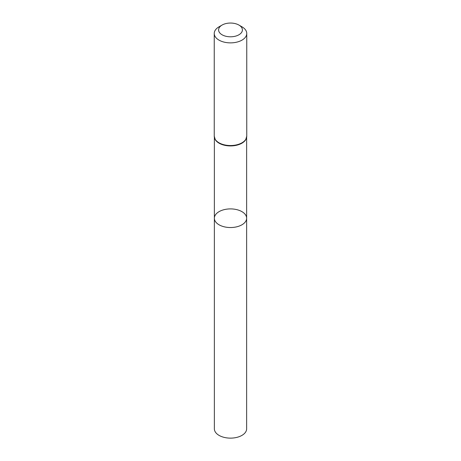 <?xml version="1.0" encoding="UTF-8"?>
<svg xmlns="http://www.w3.org/2000/svg" width="461" height="461" viewBox="0 0 461 461"><rect width="100%" height="100%" fill="white"/><g stroke="black" fill="none" stroke-linecap="round" stroke-linejoin="round"><path stroke-width="0.69" d="M214.365 218.22A16.135 9.318 0 0 0 230.5 227.538A16.135 9.318 0 0 0 246.635 218.22A16.135 9.318 180 0 1 236.677 226.829A16.135 9.318 180 0 1 219.09 224.807A16.135 9.318 180 0 1 214.365 218.22A16.135 9.318 180 0 1 230.5 208.902A16.135 9.318 180 0 1 246.635 218.22L246.635 428.811A16.135 9.318 0 0 1 236.677 437.42A16.135 9.318 0 0 1 219.09 435.403A16.135 9.318 0 0 1 214.365 428.811L214.365 137.372M242.002 26.842L238.919 25.061A11.905 6.875 180 0 1 238.919 34.782A11.905 6.875 180 0 1 222.081 34.782A11.905 6.875 180 0 1 222.081 25.061A11.905 6.875 180 0 1 238.919 25.061L242.002 26.842A16.262 9.387 180 0 1 246.762 33.48A16.262 9.387 180 0 1 230.5 42.873A16.262 9.387 180 0 1 214.238 33.48A16.262 9.387 180 0 1 218.998 26.842L222.081 25.061M246.393 138.219A16.135 9.318 180 0 1 230.5 145.93A16.135 9.318 180 0 1 214.607 138.219M246.762 33.48L246.762 136.156A16.262 9.387 180 0 1 230.5 145.543A16.262 9.387 180 0 1 214.238 136.156L215.252 139.539A16.198 9.353 180 0 1 214.48 137.77M246.52 137.77A16.198 9.353 180 0 1 245.748 139.539A16.198 9.353 180 0 1 230.5 145.739A16.198 9.353 180 0 1 215.252 139.539M246.635 137.372L246.635 218.22M246.762 136.156L245.748 139.539M214.238 33.48L214.238 136.156"/></g></svg>
